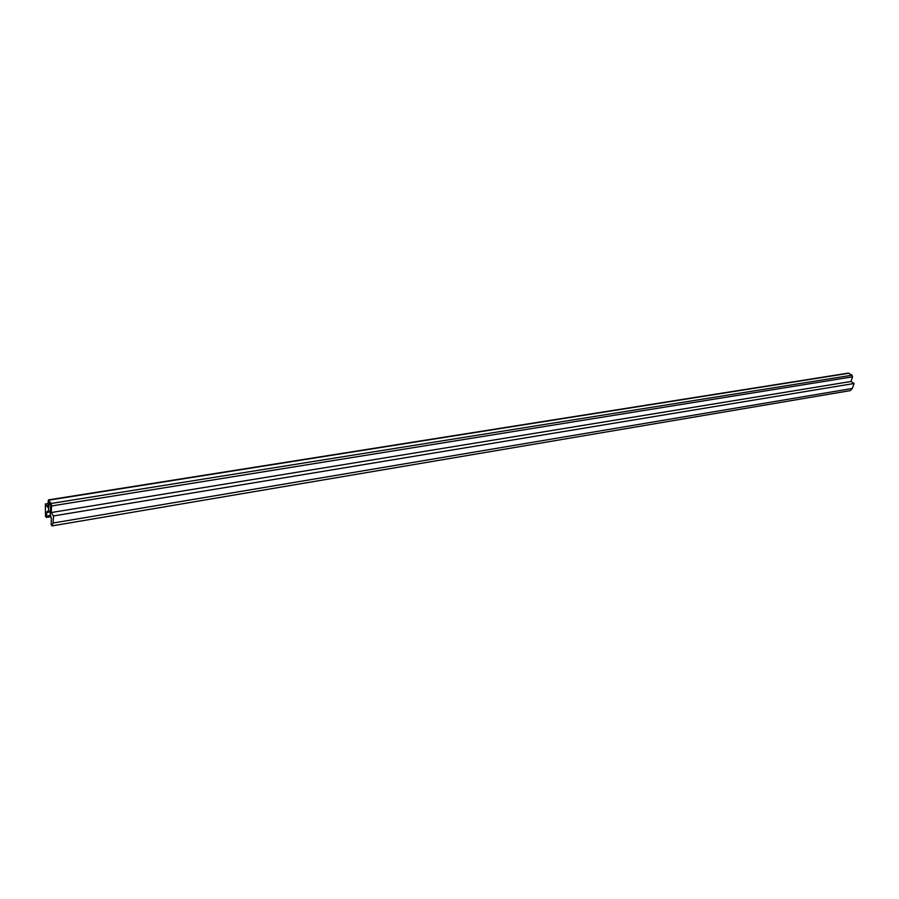 <?xml version="1.0" encoding="UTF-8"?>
<svg xmlns="http://www.w3.org/2000/svg" width="899" height="899" viewBox="0 0 899 899"><rect width="100%" height="100%" fill="white"/><g stroke="black" fill="none" stroke-linecap="round" stroke-linejoin="round"><path stroke-width="1.35" d="M46.332 517.442L46.86 511.846L46.995 512.43L47.546 511.306L48.321 511.475L49.355 502.114L50.715 505.204L50.153 514.183L51.333 518.476L51.142 524.6L52.018 525.904L53.052 523.027L53.502 515.947L51.198 512.554L51.603 505.957L51.052 503.485L48.4 499.9L47.647 507.328L45.377 503.979L45.478 516.161L46.332 517.442L50.76 516.7M52.018 525.904L850.263 390.616L852.308 388.458L854.05 383.491L850.937 381.479L852.544 376.85L852.05 375.209L848.398 373.107L48.4 499.9M53.052 523.027L852.308 388.458M48.321 511.475L50.344 511.138M47.681 511.891L50.322 511.464M46.995 512.43L50.299 511.879M46.074 516.172L50.602 515.43M46.287 516.498L50.715 515.768M45.377 503.979L47.872 503.575M51.198 512.554L850.937 381.479M53.502 515.947L854.05 383.491M48.872 502.507L49.546 502.395M48.782 500.159L848.971 373.242M51.052 503.485L852.05 375.209M51.603 505.957L852.544 376.85"/></g></svg>
